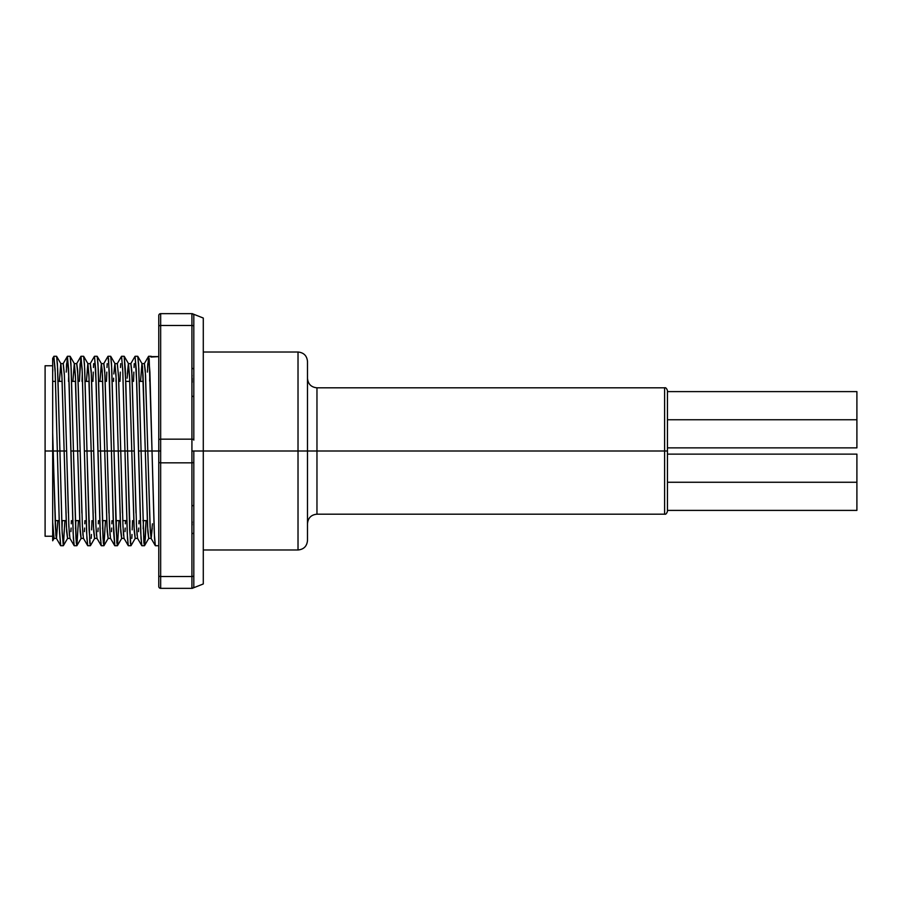 <?xml version="1.0" encoding="UTF-8"?>
<svg xmlns="http://www.w3.org/2000/svg" width="902" height="902" viewBox="0 0 902 902"><rect width="100%" height="100%" fill="white"/><g stroke="black" fill="none" stroke-linecap="round" stroke-linejoin="round"><path stroke-width="1.35" d="M152.246 528.042L151.186 538.415L150.318 531.628L147.804 451L160.669 451L160.669 439.161A1.894 0.947 180 0 0 158.775 440.108L158.775 586.458A1.894 1.894 0 0 0 160.669 588.352L191.923 588.352L191.923 576.513L160.669 576.513L160.669 462.839L191.923 462.839L191.923 576.513L160.669 576.513L160.669 588.352L191.923 588.352A1.894 1.894 0 0 0 193.817 586.458L193.817 575.566L193.817 586.458A1.894 1.894 0 0 1 191.923 588.352L192.058 588.352M192.058 313.648L160.669 313.648L160.669 325.487L191.923 325.487L191.923 439.161L160.669 439.161L160.669 325.487L191.923 325.487L191.923 396.226A1.894 0.947 0 0 1 193.817 397.173L193.817 440.108A1.894 0.947 180 0 0 191.923 439.161L191.923 451L203.288 451L203.288 318.045L203.288 583.955L203.288 451L193.817 451L193.817 575.566L193.817 491.861M45.1 451L45.1 536.25L45.1 365.75L45.1 451L52.677 451L45.1 451M53.816 356.437L55.27 373.8L57.333 451L59.927 451L53.117 451L52.677 432.61L55.372 526.712L56.398 538.336L57.875 520.623L56.499 538.415L55.901 535.337L53.117 451L57.333 451L59.464 529.891L60.716 545.721L63.298 545.721L62.046 529.891L59.927 451L64.143 451L66.647 531.628L67.526 538.415L70.018 538.415M81.89 513.091L80.165 451L77.662 451L75.407 375.288L74.381 363.664L70.164 356.358L71.19 368.963L73.445 451L70.863 451L73.445 451L76.275 542.869L76.918 545.642L78.418 520.623L76.828 545.721L75.96 538.37L73.445 451L77.662 451L80.177 531.628L81.045 538.415L83.548 538.415M95.42 513.091L93.695 451L91.192 451L88.937 375.288L87.911 363.664L83.683 356.358L84.72 368.963L86.975 451L84.461 363.63L83.593 356.279L81 356.279L82.262 372.109L84.382 451L86.975 451L84.382 451L86.896 538.37L87.765 545.721L90.358 545.721L89.106 529.891L86.975 451L91.192 451L93.707 531.628L94.575 538.415L97.078 538.415M108.939 513.091L107.225 451L104.722 451L102.467 375.288L101.441 363.664L97.213 356.358L98.25 368.963L100.505 451L97.912 451L100.505 451L103.335 542.869L103.978 545.642L105.466 520.623L103.888 545.721L103.008 538.37L100.505 451L104.722 451L107.225 531.628L108.105 538.415L110.608 538.415M101.441 363.664L99.953 381.377L101.34 363.585L102.208 370.372L104.722 451L111.442 451L113.156 518.289L114.825 545.721L117.407 545.721L116.155 529.891L114.024 451L118.252 451L120.755 531.628L121.623 538.415L124.126 538.415M122.469 513.091L120.744 451L124.972 451L127.475 538.37L128.343 545.721L130.937 545.721L129.685 529.891L127.554 451L131.771 451L134.285 531.628L135.153 538.415L137.656 538.415M142.02 363.664L140.543 381.377L141.918 363.585L142.516 366.663L145.301 451L147.804 451L145.301 451L143.046 375.288L142.02 363.664L137.792 356.358L138.829 368.963L141.084 451L138.491 451L141.084 451L143.914 542.869L144.557 545.642L146.045 520.623L145.335 538.37L144.467 545.721L143.869 542.384L141.084 451L145.301 451L147.815 531.628L148.683 538.415L151.186 538.415M151.232 356.279L148.638 356.279L149.89 372.109L152.021 451L149.191 359.131L148.548 356.358L144.32 363.664L145.549 375.288L150.059 526.712L151.085 538.336L152.438 523.803M52.677 363.1L52.677 522.247L53.827 538.178M55.293 522.72L55.247 523.848M68.36 513.091L66.647 451L64.143 451L66.647 451L64.324 373.958L63.264 363.585L60.761 363.585L62.012 378.152L64.143 451L61.888 375.288L60.862 363.664L59.374 381.377L60.761 363.585M69.431 535.337L68.766 523.803M71.089 528.042L70.897 531.628M71.405 520.623L71.281 523.803M82.961 535.337L82.296 523.803M84.619 528.042L84.416 531.628M84.935 520.623L84.799 523.803M96.48 535.337L95.826 523.803M98.138 528.042L97.946 531.628M98.453 520.623L98.329 523.803M110.01 535.337L109.48 520.623M111.668 528.042L111.476 531.628M111.983 520.623L111.859 523.803M135.999 513.091L134.274 451L131.771 451L129.516 375.288L128.49 363.664L124.262 356.358L125.299 368.963L127.554 451L125.84 383.711L124.172 356.279L121.59 356.279L122.841 372.109L124.972 451L127.554 451L124.972 451L122.717 368.963L121.488 356.358L117.271 363.664L118.489 375.288L120.744 451L118.252 451L120.744 451L118.624 378.197L117.361 363.585L114.87 363.585L116.121 378.197L118.252 451L115.997 375.288L114.971 363.664L110.743 356.358L111.769 368.963L114.024 451L111.442 451L114.024 451L111.521 363.63L110.642 356.279L108.06 356.279L109.311 372.109L111.442 451L108.612 359.131L107.969 356.358L103.741 363.664L104.97 375.288L107.225 451L104.711 370.372L103.843 363.585L101.34 363.585M123.54 535.337L122.875 523.803M125.198 528.042L125.006 531.628M125.513 520.623L125.378 523.803M137.059 535.337L136.405 523.803M138.728 528.042L138.525 531.628M139.043 520.623L138.908 523.803M75.407 381.377L77.662 451L80.165 451L77.662 370.372L76.783 363.585L74.28 363.585L75.542 378.197M74.381 363.664L72.904 381.377L74.28 363.585M88.937 381.377L91.192 451L93.695 451L91.181 370.372L90.313 363.585L87.81 363.585L89.061 378.197M87.911 363.664L86.434 381.377L87.81 363.585M113.799 373.958L114.87 363.585M113.483 381.377L113.618 378.197M129.64 378.197L131.771 451L134.274 451L131.76 370.372L130.891 363.585L128.388 363.585L129.64 378.197M127.329 373.958L128.388 363.585M128.49 363.664L127.137 378.197M191.923 313.648L191.923 313.648A1.894 1.894 0 0 1 193.817 315.542L193.817 326.434L193.817 315.542A1.894 1.894 0 0 0 191.923 313.648L191.923 325.487L191.923 313.648L160.669 313.648A1.894 1.894 0 0 0 158.775 315.542L158.775 451L147.804 451L145.29 370.372L144.421 363.585L141.918 363.585M60.862 363.664L56.634 356.358L57.672 368.963L62.17 533.037L63.399 545.642L64.888 520.623L63.298 545.721M62.012 528.775L62.294 520.623L62.012 528.775M76.918 545.642L81.146 538.336L79.917 526.712L77.662 451L73.445 451L70.942 363.63L70.063 356.279L67.481 356.279L69.138 383.711L73.366 538.37L74.246 545.721L76.828 545.721M91.418 534.48L91.226 538.37M91.936 520.623L91.609 529.891M103.978 545.642L108.206 538.336L106.977 526.712L104.722 451L100.505 451L97.991 363.63L97.123 356.279L94.53 356.279L96.187 383.711L100.426 538.37L101.295 545.721L103.888 545.721M117.508 545.642L121.725 538.336L120.496 526.712L118.252 451L114.024 451L116.865 542.869L117.508 545.642L118.996 520.623L117.407 545.721M132.008 534.48L131.805 538.37M132.526 520.623L132.188 529.891M144.557 545.642L148.785 538.336L147.556 526.712L145.301 451L141.084 451L138.57 363.63L137.702 356.279L135.108 356.279L136.777 383.711L141.005 538.37L141.873 545.721L144.467 545.721M63.399 545.642L67.616 538.336L66.398 526.712L64.143 451L59.927 451L57.412 363.63L56.544 356.279L53.951 356.279L52.677 358.398M52.677 372.639L52.812 369.324M68.778 373.225L68.484 381.377L68.766 373.225M66.41 367.52L66.601 363.63M67.379 356.358L63.163 363.664L64.392 375.288L68.89 526.712L69.928 538.336L74.144 545.642L73.118 533.037L68.608 368.963L67.379 356.358L66.229 372.109M82.296 373.225L82.014 381.377L82.296 373.225M80.909 356.358L76.681 363.664L77.91 375.288L82.42 526.712L83.446 538.336L87.674 545.642L86.637 533.037L82.127 368.963L80.909 356.358L79.421 381.377L80.131 363.63M93.47 367.52L93.661 363.63M92.951 381.377L93.278 372.109M106.988 367.52L107.191 363.63M106.47 381.377L106.808 372.109M120.518 367.52L120.71 363.63M120 381.377L120.338 372.109M134.048 367.52L134.24 363.63M133.53 381.377L133.857 372.109M151.468 356.606L158.775 356.606L150.938 357.045M147.578 367.52L147.77 363.63M148.548 356.358L147.387 372.109M149.935 373.225L149.653 381.039M151.085 538.336L155.313 545.642L154.276 533.037L152.021 451L154.524 538.28L155.392 545.721L158.775 545.721M135.255 538.336L134.026 526.712L131.771 451L127.554 451L130.384 542.869L131.027 545.642L135.255 538.336M94.676 538.336L93.447 526.712L91.192 451L86.975 451L89.805 542.869L90.448 545.642L94.676 538.336M52.677 540.783L54.097 538.336L52.677 522.247L52.677 540.411M143.463 520.623L143.17 528.775M141.783 545.642L140.746 533.037L136.236 368.963L135.018 356.358L130.79 363.664L132.019 375.288L136.529 526.712L137.555 538.336L141.783 545.642M129.933 520.623L129.64 528.775M128.253 545.642L127.216 533.037L124.972 451L120.744 451L122.999 526.712L124.025 538.336L128.253 545.642M116.403 520.623L116.121 528.775M114.723 545.642L113.697 533.037L111.442 451L107.225 451L109.48 526.712L110.506 538.336L114.723 545.642M102.873 520.623L102.591 528.775M101.204 545.642L100.167 533.037L95.657 368.963L94.439 356.358L90.211 363.664L91.44 375.288L95.95 526.712L96.976 538.336L101.204 545.642M89.354 520.623L89.061 528.775M75.824 520.623L75.531 528.775M56.398 538.336L60.626 545.642L59.588 533.037L55.078 368.963L53.861 356.358M115.986 381.377L116.121 378.152M193.817 543.275L193.817 532.631A1.894 0.947 180 0 1 191.923 533.578A1.894 0.947 -0 0 0 193.817 532.631M193.817 369.369L193.817 397.173A1.894 0.947 180 0 0 191.923 396.226L191.923 439.161L160.669 439.161L160.669 462.839L191.923 462.839L191.923 439.161A1.894 0.947 0 0 1 193.817 440.108L193.817 369.369A1.894 0.947 180 0 0 191.923 368.422A1.894 0.947 0 0 1 193.817 369.369L193.817 326.434A1.894 0.947 180 0 0 191.923 325.487A1.894 0.947 0 0 1 193.817 326.434L193.817 358.725M192.126 524.085L192.103 525.099M192.149 523.002L192.171 521.762M192.182 382.324L192.126 378.028M192.058 375.412L192.081 376.066M158.775 326.434A1.894 0.947 0 0 1 160.669 325.487L160.669 313.648A1.894 1.894 0 0 0 158.775 315.542L158.775 440.108A1.894 0.947 0 0 1 160.669 439.161L160.669 325.487A1.894 0.947 180 0 0 158.775 326.434M160.669 451L158.775 451L158.775 461.892A1.894 0.947 -0 0 0 160.669 462.839L160.669 451M160.669 576.513L160.669 462.839A1.894 0.947 180 0 1 158.775 461.892L158.775 575.566A1.894 0.947 -0 0 0 160.669 576.513A1.894 0.947 180 0 1 158.775 575.566L158.775 586.458A1.894 1.894 0 0 0 160.669 588.352L160.669 576.513M193.817 315.542L193.817 314.595L193.817 315.542M193.817 451L191.923 451L191.923 462.839A1.894 0.947 0 0 0 193.817 461.892L193.817 451M193.817 504.827L193.817 461.892A1.894 0.947 180 0 1 191.923 462.839L191.923 505.774A1.894 0.947 0 0 0 193.817 504.827A1.894 0.947 180 0 1 191.923 505.774L191.923 576.513A1.894 0.947 0 0 0 193.817 575.566A1.894 0.947 180 0 1 191.923 576.513L191.923 588.352M52.677 540.738L52.677 358.477M52.677 528.504L52.677 531.537M52.677 533.544L52.677 534.615M52.677 367.385L52.677 432.61M203.288 549.983L298.021 549.983L298.021 451L203.288 451L298.021 451L298.021 352.017L298.021 451L307.492 451L307.492 361.488L307.492 451L316.963 451L316.963 514.185L316.963 451L664.605 451L664.605 387.815L664.605 451L667.446 451L667.446 391.818M298.021 451L298.021 352.017C303.76 352.581 306.928 355.738 307.492 361.488L307.492 540.512L307.492 451L298.021 451L298.021 549.983L298.021 451M667.446 482.254L856.9 482.254L856.9 454.123L856.9 482.254L667.446 482.254M667.446 419.746L856.9 419.746L856.9 391.603L856.9 419.746L667.446 419.746M664.605 387.815L316.963 387.815L316.963 514.185L664.605 514.185L664.605 387.815C665.721 387.42 666.668 388.367 667.446 390.656M667.446 510.182L667.446 451L316.963 451L316.963 387.815L316.963 451L307.492 451L307.492 540.512C306.928 546.262 303.76 549.419 298.021 549.983M856.9 391.603L667.446 391.603L667.446 404.107M667.446 505.65L667.446 510.397L856.9 510.397L856.9 482.254L856.9 510.397M856.9 447.877L856.9 419.746L856.9 447.877L667.446 447.877M667.446 451L667.446 511.344L667.446 451M664.605 451L664.605 514.185L664.605 451M192.182 588.352L203.288 583.955M45.1 536.25L52.677 536.25M143.294 381.377L139.28 381.377M129.775 381.377L125.761 381.377M102.715 381.377L98.701 381.377M89.197 381.377L85.183 381.377M75.667 381.377L71.653 381.377M62.137 381.377L58.123 381.377M55.529 381.377L52.677 381.377M56.499 538.415L53.996 538.415M147.297 520.623L142.877 520.623M126.765 520.623L122.751 520.623M120.248 520.623L115.828 520.623M106.718 520.623L102.298 520.623M79.669 520.623L75.249 520.623M66.139 520.623L61.719 520.623M59.126 520.623L55.112 520.623M203.288 318.045L192.182 313.648M45.1 365.75L52.677 365.75M316.963 514.185C311.213 514.749 308.056 517.906 307.492 523.656M298.021 352.017L203.288 352.017M667.446 454.123L856.9 454.123M664.605 514.185C665.721 514.58 666.668 513.633 667.446 511.344M316.963 387.815C311.213 387.251 308.056 384.094 307.492 378.344"/></g></svg>
